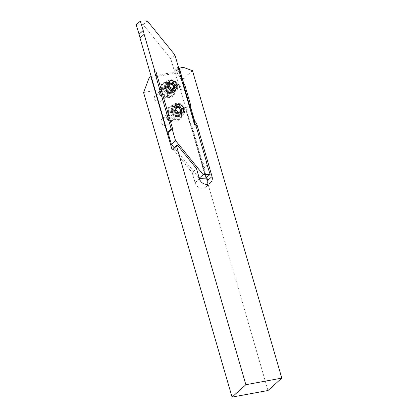 <?xml version="1.0" encoding="UTF-8"?>
<svg xmlns="http://www.w3.org/2000/svg" width="418" height="418" viewBox="0 0 418 418"><rect width="100%" height="100%" fill="white"/><g stroke="black" fill="none" stroke-linecap="round" stroke-linejoin="round"><path stroke-width="0.31" stroke-dasharray="2.09 1.57" d="M168.804 93.689A4.17 3.694 -131.9 0 1 164.326 91.417A4.17 3.694 -131.9 0 1 164.891 86.688A4.17 3.694 -131.9 0 1 166.536 85.889A4.17 3.694 -131.9 0 1 171.019 88.161A4.17 3.694 -131.9 0 1 170.455 92.89A4.17 3.694 -131.9 0 1 168.804 93.689M159.373 102.164A4.17 3.694 -131.9 0 1 154.89 99.886A4.17 3.694 -131.9 0 1 155.454 95.158A4.17 3.694 -131.9 0 1 157.105 94.358A4.17 3.694 -131.9 0 1 161.588 96.636A4.17 3.694 -131.9 0 1 161.024 101.36A4.17 3.694 -131.9 0 1 159.373 102.164M175.607 117.108A4.17 3.694 -131.9 0 1 171.124 114.83A4.17 3.694 -131.9 0 1 171.688 110.101A4.17 3.694 -131.9 0 1 173.339 109.302A4.17 3.694 -131.9 0 1 177.822 111.575A4.17 3.694 -131.9 0 1 177.258 116.303A4.17 3.694 -131.9 0 1 175.607 117.108M166.176 125.578A4.17 3.694 -131.9 0 1 161.693 123.3A4.17 3.694 -131.9 0 1 162.257 118.576A4.17 3.694 -131.9 0 1 163.908 117.771A4.17 3.694 -131.9 0 1 168.386 120.05A4.17 3.694 -131.9 0 1 167.822 124.773A4.17 3.694 -131.9 0 1 166.176 125.578M207.683 184.223A7.002 6.202 -131.9 0 1 206.058 186.809A7.002 6.202 -131.9 0 1 203.284 188.152A7.002 6.202 -131.9 0 1 195.091 182.75L192.139 172.587L196.512 168.663M268.001 390.516L179.51 85.941L143.578 92.524M179.51 85.941L181.626 80.355L192.468 70.616M149.074 77.988L177.222 72.831L183.319 67.355M151.159 76.374L174.907 72.021L178.444 68.85M181.626 80.355L177.222 72.831M172.023 149.492L173.219 149.273L177.593 145.349M173.219 149.273L192.139 172.587M174.907 72.021L179.442 87.634A7.002 6.202 -131.9 0 1 180.853 90.314L186.031 108.147A7.002 6.202 -131.9 0 1 186.245 111.047L190.336 125.128A7.002 6.202 -131.9 0 1 192.651 128.754L206.779 177.389M190.336 125.128L193.868 121.951M186.245 111.047L189.777 107.875M179.442 87.634L182.974 84.457M178.277 112.818A2.748 2.435 48.1 0 0 178.559 112.782A2.748 2.435 48.1 0 0 179.991 111.862M178.46 106.595A0.669 0.59 48.1 0 0 177.948 106.914A1.5 1.327 -131.9 0 1 177.65 107.322M176.25 107.515A1.5 1.327 -131.9 0 1 175.874 107.295A0.669 0.59 48.1 0 0 175.032 108.1A1.5 1.327 -131.9 0 1 174.536 110.159A0.669 0.59 48.1 0 0 174.896 111.392A1.5 1.327 -131.9 0 1 176.474 113.074A0.669 0.59 48.1 0 0 177.676 113.503A1.5 1.327 -131.9 0 1 179.75 113.121A0.669 0.59 48.1 0 0 180.592 112.317A1.5 1.327 -131.9 0 1 180.409 111.967M171.537 120.567A4.002 3.543 -131.9 0 1 166.855 117.479A4.002 3.543 -131.9 0 1 169.358 113.074A4.002 3.543 -131.9 0 1 174.04 116.162A4.002 3.543 -131.9 0 1 171.537 120.567M172.153 121.194A5 4.431 -131.9 0 1 166.777 118.461A5 4.431 -131.9 0 1 167.451 112.787A5 4.431 -131.9 0 1 169.431 111.825A5 4.431 -131.9 0 1 174.813 114.558A5 4.431 -131.9 0 1 174.134 120.232A5 4.431 -131.9 0 1 172.153 121.194M177.519 116.376A5 4.431 -131.9 0 1 172.138 113.644A5 4.431 -131.9 0 1 172.817 107.975A5 4.431 -131.9 0 1 174.797 107.008A5 4.431 -131.9 0 1 180.174 109.741A5 4.431 -131.9 0 1 179.5 115.415A5 4.431 -131.9 0 1 177.519 116.376M179.959 116.35A6.834 6.056 -131.9 0 1 174.107 114.511A6.834 6.056 -131.9 0 1 173.136 113.43A6.834 6.056 -131.9 0 1 173.533 104.866A6.834 6.056 -131.9 0 1 176.239 103.549A6.834 6.056 -131.9 0 1 183.591 107.28A6.834 6.056 -131.9 0 1 182.666 115.034A6.834 6.056 -131.9 0 1 179.959 116.35M180.372 115.974A6.834 6.056 -131.9 0 1 173.026 112.243A6.834 6.056 -131.9 0 1 173.951 104.49A6.834 6.056 -131.9 0 1 176.657 103.178A6.834 6.056 -131.9 0 1 184.009 106.909A6.834 6.056 -131.9 0 1 183.079 114.663A6.834 6.056 -131.9 0 1 180.372 115.974M180.712 110.483A1.5 1.327 -131.9 0 1 181.088 110.258A0.669 0.59 48.1 0 0 181.422 109.845M176.344 107.896A2.748 2.435 48.1 0 0 175.241 109.631M175.231 109.824A2.748 2.435 48.1 0 0 177.906 112.813M171.474 89.405A2.748 2.435 48.1 0 0 171.756 89.368A2.748 2.435 48.1 0 0 173.193 88.444M171.662 83.182A0.669 0.59 48.1 0 0 171.145 83.501A1.5 1.327 -131.9 0 1 170.847 83.908M169.447 84.102A1.5 1.327 -131.9 0 1 169.071 83.882A0.669 0.59 48.1 0 0 168.229 84.682A1.5 1.327 -131.9 0 1 167.733 86.745A0.669 0.59 48.1 0 0 168.093 87.979A1.5 1.327 -131.9 0 1 169.671 89.656A0.669 0.59 48.1 0 0 170.873 90.084A1.5 1.327 -131.9 0 1 172.947 89.708A0.669 0.59 48.1 0 0 173.789 88.903A1.5 1.327 -131.9 0 1 173.606 88.553M164.734 97.154A4.002 3.543 -131.9 0 1 160.052 94.066A4.002 3.543 -131.9 0 1 162.555 89.661A4.002 3.543 -131.9 0 1 167.237 92.749A4.002 3.543 -131.9 0 1 164.734 97.154M165.35 97.775A5 4.431 -131.9 0 1 159.974 95.048A5 4.431 -131.9 0 1 160.648 89.374A5 4.431 -131.9 0 1 162.628 88.412A5 4.431 -131.9 0 1 168.01 91.145A5 4.431 -131.9 0 1 167.331 96.814A5 4.431 -131.9 0 1 165.35 97.775M170.716 92.963A5 4.431 -131.9 0 1 165.335 90.231A5 4.431 -131.9 0 1 166.014 84.556A5 4.431 -131.9 0 1 167.994 83.595A5 4.431 -131.9 0 1 173.371 86.327A5 4.431 -131.9 0 1 172.697 92.002A5 4.431 -131.9 0 1 170.716 92.963M173.156 92.937A6.834 6.056 -131.9 0 1 167.304 91.098A6.834 6.056 -131.9 0 1 166.333 90.016A6.834 6.056 -131.9 0 1 166.73 81.447A6.834 6.056 -131.9 0 1 169.436 80.136A6.834 6.056 -131.9 0 1 176.788 83.866A6.834 6.056 -131.9 0 1 175.863 91.62A6.834 6.056 -131.9 0 1 173.156 92.937M173.569 92.561A6.834 6.056 -131.9 0 1 166.223 88.83A6.834 6.056 -131.9 0 1 167.148 81.076A6.834 6.056 -131.9 0 1 169.854 79.76A6.834 6.056 -131.9 0 1 177.206 83.496A6.834 6.056 -131.9 0 1 176.276 91.249A6.834 6.056 -131.9 0 1 173.569 92.561M173.909 87.069A1.5 1.327 -131.9 0 1 174.285 86.839A0.669 0.59 48.1 0 0 174.619 86.432M169.541 84.483A2.748 2.435 48.1 0 0 168.438 86.218L168.109 86.521M168.428 86.411A2.748 2.435 48.1 0 0 171.103 89.4M177.289 119.396A7.383 6.542 48.1 0 0 180.822 117.343A7.383 6.542 48.1 0 0 180.963 109.176A7.383 6.542 48.1 0 0 173.271 105.566A7.383 6.542 48.1 0 0 171.04 106.449A7.383 6.542 48.1 0 0 169.118 114.929A7.383 6.542 48.1 0 0 177.289 119.396M172.665 105.973A7.503 6.646 48.1 0 0 170.398 106.872A7.503 6.646 48.1 0 0 168.449 115.483A7.503 6.646 48.1 0 0 176.746 120.023A7.503 6.646 48.1 0 0 180.33 117.933A7.503 6.646 48.1 0 0 180.477 109.641A7.503 6.646 48.1 0 0 172.665 105.973M172.253 105.555A8.167 7.237 48.1 0 0 167.137 114.548A8.167 7.237 48.1 0 0 176.699 120.854A8.167 7.237 48.1 0 0 181.809 111.857A8.167 7.237 48.1 0 0 172.253 105.555M170.487 95.983A7.383 6.542 48.1 0 0 174.019 93.93A7.383 6.542 48.1 0 0 174.16 85.763A7.383 6.542 48.1 0 0 166.469 82.153A7.383 6.542 48.1 0 0 164.237 83.036A7.383 6.542 48.1 0 0 162.32 91.511A7.383 6.542 48.1 0 0 170.487 95.983M165.862 82.56A7.503 6.646 48.1 0 0 163.595 83.459A7.503 6.646 48.1 0 0 161.646 92.07A7.503 6.646 48.1 0 0 169.943 96.605A7.503 6.646 48.1 0 0 173.527 94.52A7.503 6.646 48.1 0 0 173.674 86.228A7.503 6.646 48.1 0 0 165.862 82.56M165.45 82.142A8.167 7.237 48.1 0 0 160.334 91.134A8.167 7.237 48.1 0 0 169.896 97.436A8.167 7.237 48.1 0 0 175.011 88.444A8.167 7.237 48.1 0 0 165.45 82.142M177.007 103.941A5.92 5.241 48.1 0 0 174.661 105.08A5.92 5.241 48.1 0 0 173.862 111.794A5.92 5.241 48.1 0 0 180.226 115.028A5.92 5.241 48.1 0 0 182.572 113.889A5.92 5.241 48.1 0 0 183.371 107.175A5.92 5.241 48.1 0 0 177.007 103.941M170.204 80.528A5.92 5.241 48.1 0 0 167.864 81.667A5.92 5.241 48.1 0 0 167.059 88.381A5.92 5.241 48.1 0 0 173.423 91.61A5.92 5.241 48.1 0 0 175.769 90.471A5.92 5.241 48.1 0 0 176.568 83.762A5.92 5.241 48.1 0 0 170.204 80.528M174.912 54.967L170.769 58.682L174.16 70.349A0.502 0.444 48.1 0 0 174.745 70.736L202.134 164.985A33.341 29.537 48.1 0 0 203.075 168.794L205.954 178.131M174.081 147.643L199.329 178.361M170.769 58.682L143.134 24.62L136.195 24.861M174.745 70.736L178.538 67.34L174.745 70.736M178.862 68.468L183.397 84.081M190.2 107.494L194.292 121.575M195.154 124.538L195.582 124.459M194.647 124.632L195.227 124.783M171.866 128.943L172.561 128.676M143.134 24.62L147.272 20.9M202.134 164.985L206.278 161.264M195.091 182.75L199.464 178.826M192.651 128.754L195.969 125.776M186.031 108.147L189.49 105.043M180.853 90.314L184.307 87.21M177.624 115.812A4.603 4.081 -131.9 0 1 172.237 112.259A4.603 4.081 -131.9 0 1 175.121 107.191A4.603 4.081 -131.9 0 1 180.508 110.744A4.603 4.081 -131.9 0 1 177.624 115.812M177.948 106.914L178.982 105.984M175.032 108.1L176.067 107.17M179.75 113.121L180.785 112.191M175.356 107.008A4.577 4.055 -131.9 0 1 180.712 110.54A4.577 4.055 -131.9 0 1 177.849 115.577A4.577 4.055 -131.9 0 1 173.93 114.349A4.577 4.055 -131.9 0 1 173.277 113.623A4.577 4.055 -131.9 0 1 175.356 107.008M181.088 110.258L182.123 109.328M177.676 113.503L178.387 112.865M176.474 113.074L177.509 112.144M174.896 111.392L175.931 110.462M174.536 110.159L175.288 109.485M170.821 92.399A4.603 4.081 -131.9 0 1 165.434 88.846A4.603 4.081 -131.9 0 1 168.318 83.772A4.603 4.081 -131.9 0 1 173.705 87.331A4.603 4.081 -131.9 0 1 170.821 92.399M171.145 83.501L172.179 82.571M168.229 84.682L169.264 83.752M172.947 89.708L173.982 88.778M168.553 83.595A4.577 4.055 -131.9 0 1 173.909 87.127A4.577 4.055 -131.9 0 1 171.046 92.164A4.577 4.055 -131.9 0 1 167.127 90.936A4.577 4.055 -131.9 0 1 166.474 90.21A4.577 4.055 -131.9 0 1 168.553 83.595M174.285 86.839L175.32 85.909M170.873 90.084L171.584 89.447M169.671 89.656L170.706 88.726M168.093 87.979L169.128 87.048M167.733 86.745L168.485 86.071M178.329 116.727A5.92 5.241 48.1 0 0 180.675 115.593A5.92 5.241 48.1 0 0 181.475 108.879A5.92 5.241 48.1 0 0 175.111 105.644A5.92 5.241 48.1 0 0 172.765 106.783A5.92 5.241 48.1 0 0 171.965 113.497A5.92 5.241 48.1 0 0 178.329 116.727M171.526 93.313A5.92 5.241 48.1 0 0 173.872 92.174A5.92 5.241 48.1 0 0 174.672 85.465A5.92 5.241 48.1 0 0 168.308 82.231A5.92 5.241 48.1 0 0 165.967 83.37A5.92 5.241 48.1 0 0 165.162 90.084A5.92 5.241 48.1 0 0 171.526 93.313M174.16 70.349L178.303 66.634M203.075 168.794L207.218 165.073M155.454 95.158L164.891 86.688M162.257 118.576L171.688 110.101M206.058 186.809L210.426 182.88M167.822 124.773L177.258 116.303M161.024 101.36L170.455 92.89M174.107 114.511L173.93 114.349C175.137 115.389 176.417 115.796 177.781 115.572L179.5 114.736C181.814 111.486 180.372 110.545 179.426 108.8C178.167 107.499 176.762 106.966 175.21 107.207L173.491 108.043C172.012 109.506 171.944 111.366 173.277 113.623L173.136 113.43M178.078 106.731L179.113 105.806M175.085 107.28L176.119 106.355M172.817 107.975L167.451 112.787M173.951 104.49L173.533 104.866M183.079 114.663L182.666 115.034M179.5 115.415L174.134 120.232M181.25 110.153L182.285 109.223M180.539 113.132L181.574 112.202M177.546 113.68L178.58 112.75M174.374 110.258L175.408 109.328M174.907 109.934L175.236 109.641M167.304 91.098L167.127 90.936C168.334 91.976 169.619 92.383 170.978 92.159L172.697 91.323C175.011 88.073 173.569 87.132 172.624 85.387C171.364 84.081 169.959 83.553 168.407 83.793L166.688 84.629C165.209 86.087 165.141 87.952 166.474 90.21L166.333 90.016M171.275 83.318L172.31 82.388M168.282 83.866L169.316 82.936M166.014 84.556L160.648 89.374M167.148 81.076L166.73 81.447M176.276 91.249L175.863 91.62M172.697 92.002L167.331 96.814M174.447 86.74L175.487 85.81M173.736 89.718L174.771 88.788M170.743 90.267L171.777 89.337M167.571 86.845L168.606 85.915M182.572 113.889L180.675 115.593C183.795 111.679 180.372 105.817 174.499 105.963L172.765 106.783L174.661 105.08M171.04 106.449L170.398 106.872M175.769 90.471L173.872 92.174C176.992 88.266 173.569 82.403 167.696 82.545L165.967 83.37L167.864 81.667M164.237 83.036L163.595 83.459M174.019 93.93L173.527 94.52M180.822 117.343L180.33 117.933"/><path stroke-width="0.63" d="M178.444 68.85L179.28 68.097L183.815 83.71A7.002 6.202 -131.9 0 1 185.221 86.39L190.404 104.218A7.002 6.202 -131.9 0 1 190.618 107.123L194.704 121.199A7.002 6.202 -131.9 0 1 197.024 124.83L212.041 176.521A7.002 6.202 -131.9 0 1 210.426 182.88A7.002 6.202 -131.9 0 1 207.657 184.228A7.002 6.202 -131.9 0 1 199.464 178.826L196.512 168.663L177.593 145.349L176.396 145.569L245.873 384.701L232.063 397.1L143.578 92.524L149.074 77.988L151.159 76.374M206.779 177.389L207.668 180.445A7.002 6.202 -131.9 0 1 207.683 184.223M150.799 76.442L172.023 149.492L176.396 145.569M232.063 397.1L268.001 390.516L281.805 378.118L192.468 70.616L183.319 67.355L179.28 68.097M281.805 378.118L245.873 384.701M193.868 121.951L194.704 121.199M189.777 107.875L190.618 107.123M182.974 84.457L183.815 83.71M179.991 111.862A2.748 2.435 48.1 0 0 179.865 108.884A2.748 2.435 48.1 0 0 177.065 107.63A2.748 2.435 48.1 0 0 176.344 107.896M179.379 105.676A0.669 0.59 48.1 0 0 178.982 105.984A1.5 1.327 -131.9 0 1 176.908 106.365A0.669 0.59 48.1 0 0 176.067 107.17A1.5 1.327 -131.9 0 1 175.57 109.229A0.669 0.59 48.1 0 0 175.931 110.462A1.5 1.327 -131.9 0 1 177.509 112.144A0.669 0.59 48.1 0 0 178.711 112.573A1.5 1.327 -131.9 0 1 180.785 112.191A0.669 0.59 48.1 0 0 181.626 111.387A1.5 1.327 -131.9 0 1 182.123 109.328A0.669 0.59 48.1 0 0 181.762 108.095A1.5 1.327 -131.9 0 1 180.184 106.412A0.669 0.59 48.1 0 0 179.379 105.676M180.252 114.119A5.168 4.577 -131.9 0 1 174.207 110.127A5.168 4.577 -131.9 0 1 177.441 104.437A5.168 4.577 -131.9 0 1 183.486 108.429A5.168 4.577 -131.9 0 1 180.252 114.119M181.422 109.845A0.669 0.59 48.1 0 0 180.728 109.025A1.5 1.327 -131.9 0 1 179.15 107.342A0.669 0.59 48.1 0 0 178.46 106.595M180.409 111.967A1.5 1.327 -131.9 0 1 180.712 110.483L181.746 109.553M178.685 106.391L177.65 107.322A1.5 1.327 -131.9 0 1 176.25 107.515M177.906 112.813A2.748 2.435 48.1 0 0 178.277 112.818M173.193 88.444A2.748 2.435 48.1 0 0 173.062 85.471A2.748 2.435 48.1 0 0 170.262 84.217A2.748 2.435 48.1 0 0 169.541 84.483M172.577 82.262A0.669 0.59 48.1 0 0 172.179 82.571A1.5 1.327 -131.9 0 1 170.105 82.952A0.669 0.59 48.1 0 0 169.264 83.752A1.5 1.327 -131.9 0 1 168.767 85.815A0.669 0.59 48.1 0 0 169.128 87.048A1.5 1.327 -131.9 0 1 170.706 88.726A0.669 0.59 48.1 0 0 171.908 89.154A1.5 1.327 -131.9 0 1 173.982 88.778A0.669 0.59 48.1 0 0 174.828 87.973A1.5 1.327 -131.9 0 1 175.32 85.909A0.669 0.59 48.1 0 0 174.959 84.682A1.5 1.327 -131.9 0 1 173.381 82.999A0.669 0.59 48.1 0 0 172.577 82.262M173.449 90.701A5.168 4.577 -131.9 0 1 167.404 86.714A5.168 4.577 -131.9 0 1 170.638 81.024A5.168 4.577 -131.9 0 1 176.689 85.011A5.168 4.577 -131.9 0 1 173.449 90.701M174.619 86.432A0.669 0.59 48.1 0 0 173.925 85.612A1.5 1.327 -131.9 0 1 172.347 83.929A0.669 0.59 48.1 0 0 171.662 83.182M173.606 88.553A1.5 1.327 -131.9 0 1 173.909 87.069L174.949 86.139M171.887 82.978L170.847 83.908A1.5 1.327 -131.9 0 1 169.447 84.102M169.144 85.591L168.433 86.223A2.748 2.435 48.1 0 0 168.428 86.411M171.103 89.4A2.748 2.435 48.1 0 0 171.474 89.405M174.912 54.967L178.303 66.634A0.502 0.444 48.1 0 0 178.371 66.786L177.869 66.875L194.647 124.632L195.582 124.459L206.278 161.264A33.341 29.537 48.1 0 0 207.218 165.073L210.097 174.41L203.158 174.656L175.518 140.589L172.127 128.922A0.502 0.444 48.1 0 0 172.059 128.77L172.561 128.676L155.783 70.924L154.848 71.097L144.153 34.292A33.341 29.537 48.1 0 0 143.212 30.483L140.333 21.146L147.272 20.9L174.912 54.967M199.329 178.361L205.954 178.131L210.097 174.41M175.518 140.589L171.375 144.309L174.081 147.643M171.375 144.309L167.989 132.642A0.502 0.444 48.1 0 0 167.404 132.255L171.176 128.859L154.488 71.415L155.783 70.924M140.333 21.146L136.195 24.861L139.069 34.198A33.341 29.537 48.1 0 1 140.014 38.012L167.393 132.255M177.869 66.875L178.533 67.34L178.862 68.468M183.397 84.081L190.2 107.494M194.292 121.575L195.154 124.538M171.176 128.859L172.059 128.77M154.848 71.097L154.488 71.415M199.266 178.146L203.158 174.656M140.014 38.012L144.153 34.292M207.668 180.445L212.041 176.521M195.969 125.776L197.024 124.83M189.49 105.043L190.404 104.218M184.307 87.21L185.221 86.39M180.728 109.025L181.762 108.095M180.759 112.17L181.626 111.387M178.387 112.865L178.711 112.573M175.288 109.485L175.57 109.229M176.046 107.139L176.908 106.365M179.15 107.342L180.184 106.412M173.925 85.612L174.959 84.682M173.956 88.757L174.828 87.973M171.584 89.447L171.908 89.154M168.485 86.071L168.767 85.815M169.243 83.725L170.105 82.952M172.347 83.929L173.381 82.999M167.404 132.255L171.187 128.854M167.989 132.642L172.127 128.922M139.069 34.198L143.212 30.483M178.199 112.891L179.008 112.16M175.236 109.641L175.947 109.004M171.396 89.473L172.206 88.747"/></g></svg>
